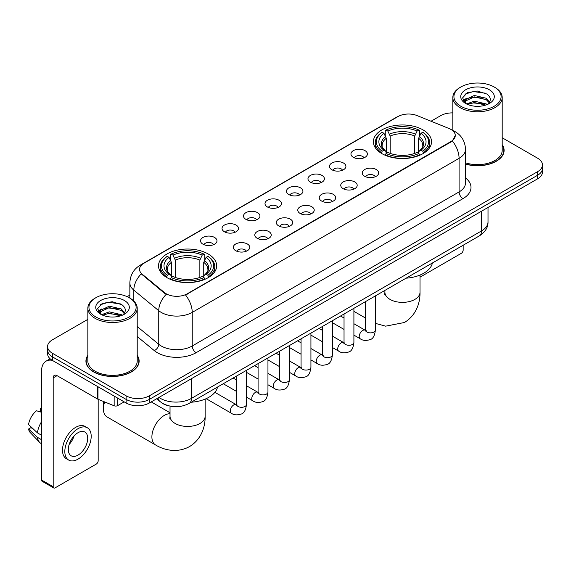 <?xml version="1.0" encoding="UTF-8"?>
<svg xmlns="http://www.w3.org/2000/svg" width="571" height="571" viewBox="0 0 571 571"><rect width="100%" height="100%" fill="white"/><g stroke="black" fill="none" stroke-linecap="round" stroke-linejoin="round"><path stroke-width="0.86" d="M208.137 253.945A29.071 16.787 0 0 0 176.453 250.312A29.071 16.787 0 0 0 158.51 265.815A29.071 16.787 0 0 0 167.025 277.684A29.071 16.787 0 0 0 198.708 281.325A29.071 16.787 0 0 0 216.652 265.815A29.071 16.787 0 0 0 208.137 253.945M423.018 129.888A29.071 16.787 0 0 0 391.335 126.248A29.071 16.787 0 0 0 373.384 141.758A29.071 16.787 0 0 0 381.899 153.628A29.071 16.787 0 0 0 413.582 157.261A29.071 16.787 0 0 0 431.533 141.758A29.071 16.787 0 0 0 423.018 129.888M353.356 157.339A8.23 4.754 180 0 1 351.722 155.997A8.23 4.754 180 0 1 354.448 150.094A8.23 4.754 180 0 1 364.99 150.623A8.23 4.754 180 0 1 366.625 155.997A8.23 4.754 180 0 1 353.356 157.339M363.991 157.839A4.939 2.848 0 0 0 362.664 156.447A4.939 2.848 0 0 0 357.803 155.726A4.939 2.848 0 0 0 354.355 157.839M331.865 169.751A8.23 4.754 180 0 1 330.238 168.402A8.23 4.754 180 0 1 332.957 162.499A8.23 4.754 180 0 1 343.506 163.028A8.23 4.754 180 0 1 345.134 168.402A8.23 4.754 180 0 1 331.865 169.751M342.5 170.244A4.939 2.848 0 0 0 341.173 168.852A4.939 2.848 0 0 0 336.312 168.131A4.939 2.848 0 0 0 332.872 170.244M310.381 182.156A8.23 4.754 180 0 1 308.747 180.807A8.23 4.754 180 0 1 311.473 174.904A8.23 4.754 180 0 1 322.015 175.44A8.23 4.754 180 0 1 323.65 180.807A8.23 4.754 180 0 1 310.381 182.156M321.016 182.649A4.939 2.848 0 0 0 319.689 181.257A4.939 2.848 0 0 0 314.828 180.536A4.939 2.848 0 0 0 311.381 182.649M288.89 194.561A8.23 4.754 180 0 1 287.256 193.219A8.23 4.754 180 0 1 289.982 187.309A8.23 4.754 180 0 1 300.524 187.845A8.23 4.754 180 0 1 302.159 193.219A8.23 4.754 180 0 1 288.89 194.561M299.525 195.054A4.939 2.848 0 0 0 298.198 193.662A4.939 2.848 0 0 0 293.337 192.941A4.939 2.848 0 0 0 289.897 195.054M267.406 206.966A8.23 4.754 180 0 1 265.772 205.624A8.23 4.754 180 0 1 268.498 199.722A8.23 4.754 180 0 1 279.041 200.25A8.23 4.754 180 0 1 280.675 205.624A8.23 4.754 180 0 1 267.406 206.966M278.034 207.459A4.939 2.848 0 0 0 276.714 206.074A4.939 2.848 0 0 0 271.846 205.346A4.939 2.848 0 0 0 268.406 207.459M245.915 219.371A8.23 4.754 180 0 1 244.281 218.029A8.23 4.754 180 0 1 247.007 212.126A8.23 4.754 180 0 1 257.55 212.655A8.23 4.754 180 0 1 259.184 218.029A8.23 4.754 180 0 1 245.915 219.371M256.55 219.864A4.939 2.848 0 0 0 255.223 218.479A4.939 2.848 0 0 0 250.362 217.751A4.939 2.848 0 0 0 246.915 219.864M224.432 231.776A8.23 4.754 180 0 1 222.797 230.434A8.23 4.754 180 0 1 225.524 224.531A8.23 4.754 180 0 1 236.066 225.06A8.23 4.754 180 0 1 237.7 230.434A8.23 4.754 180 0 1 224.432 231.776M235.059 232.269A4.939 2.848 0 0 0 233.739 230.884A4.939 2.848 0 0 0 228.871 230.163A4.939 2.848 0 0 0 225.431 232.269M202.941 244.181A8.23 4.754 180 0 1 201.306 242.839A8.23 4.754 180 0 1 204.033 236.936A8.23 4.754 180 0 1 214.575 237.465A8.23 4.754 180 0 1 216.209 242.839A8.23 4.754 180 0 1 202.941 244.181M213.575 244.674A4.939 2.848 0 0 0 212.248 243.289A4.939 2.848 0 0 0 207.387 242.568A4.939 2.848 0 0 0 203.94 244.674M364.641 176.268A8.23 4.754 180 0 1 363.006 174.919A8.23 4.754 180 0 1 365.733 169.016A8.23 4.754 180 0 1 376.275 169.544A8.23 4.754 180 0 1 377.909 174.919A8.23 4.754 180 0 1 364.641 176.268M375.275 176.76A4.939 2.848 0 0 0 373.948 175.368A4.939 2.848 0 0 0 369.087 174.647A4.939 2.848 0 0 0 365.647 176.76M343.157 188.673A8.23 4.754 180 0 1 341.522 187.324A8.23 4.754 180 0 1 344.249 181.421A8.23 4.754 180 0 1 354.791 181.956A8.23 4.754 180 0 1 356.425 187.324A8.23 4.754 180 0 1 343.157 188.673M353.784 189.165A4.939 2.848 0 0 0 352.464 187.773A4.939 2.848 0 0 0 347.596 187.052A4.939 2.848 0 0 0 344.156 189.165M321.666 201.078A8.23 4.754 180 0 1 320.031 199.736A8.23 4.754 180 0 1 322.758 193.826A8.23 4.754 180 0 1 333.3 194.361A8.23 4.754 180 0 1 334.934 199.736A8.23 4.754 180 0 1 321.666 201.078M332.301 201.57A4.939 2.848 0 0 0 330.973 200.178A4.939 2.848 0 0 0 326.112 199.457A4.939 2.848 0 0 0 322.665 201.57M300.182 213.483A8.23 4.754 180 0 1 298.547 212.141A8.23 4.754 180 0 1 301.274 206.238A8.23 4.754 180 0 1 311.816 206.766A8.23 4.754 180 0 1 313.45 212.141A8.23 4.754 180 0 1 300.182 213.483M310.81 213.975A4.939 2.848 0 0 0 309.489 212.583A4.939 2.848 0 0 0 304.621 211.862A4.939 2.848 0 0 0 301.181 213.975M278.691 225.888A8.23 4.754 180 0 1 277.056 224.546A8.23 4.754 180 0 1 279.783 218.643A8.23 4.754 180 0 1 290.325 219.171A8.23 4.754 180 0 1 291.959 224.546A8.23 4.754 180 0 1 278.691 225.888M289.326 226.38A4.939 2.848 0 0 0 287.998 224.995A4.939 2.848 0 0 0 283.137 224.267A4.939 2.848 0 0 0 279.69 226.38M257.2 238.293A8.23 4.754 180 0 1 255.572 236.951A8.23 4.754 180 0 1 258.299 231.048A8.23 4.754 180 0 1 268.841 231.576A8.23 4.754 180 0 1 270.468 236.951A8.23 4.754 180 0 1 257.2 238.293M267.835 238.785A4.939 2.848 0 0 0 266.514 237.4A4.939 2.848 0 0 0 261.646 236.68A4.939 2.848 0 0 0 258.206 238.785M235.716 250.698A8.23 4.754 180 0 1 234.081 249.356A8.23 4.754 180 0 1 236.808 243.453A8.23 4.754 180 0 1 247.35 243.981A8.23 4.754 180 0 1 248.985 249.356A8.23 4.754 180 0 1 235.716 250.698M246.351 251.19A4.939 2.848 0 0 0 245.023 249.805A4.939 2.848 0 0 0 240.163 249.084A4.939 2.848 0 0 0 236.715 251.19M448.963 128.482A14.81 8.551 180 0 1 450.94 129.439A14.81 8.551 180 0 1 455.28 135.484A14.81 8.551 180 0 1 450.94 141.529L187.195 293.808A14.81 8.551 180 0 1 164.591 292.666L142.229 274.223A14.81 8.551 180 0 1 139.545 269.319A14.81 8.551 180 0 1 143.885 263.274L398.058 116.527A14.81 8.551 180 0 1 417.03 115.57L448.963 128.482M167.903 405.603A16.459 9.5 180 0 1 161.258 402.491M87.848 355.369A26.601 15.36 0 0 0 85.928 361.1A26.601 15.36 0 0 0 93.715 371.964A26.601 15.36 0 0 0 122.708 375.29A26.601 15.36 0 0 0 139.131 361.1A26.601 15.36 0 0 0 137.211 355.369M86.2 362.485A26.601 15.36 0 0 0 86.107 362.892M455.28 135.484L452.375 140.93L450.94 141.972L185.525 295A19.2 11.085 60 0 1 192.234 312.394A21.941 12.669 180 0 1 161.208 312.394A21.941 12.669 180 0 1 158.745 310.703L133.828 290.154A21.941 12.669 180 0 1 129.86 282.888L129.86 298.105M87.848 319.367L52.411 339.824A16.459 9.5 0 0 0 47.593 346.547L47.593 353.713A16.459 9.5 0 0 0 52.411 360.429L126.105 402.976L126.105 399.393A16.459 9.5 0 0 0 149.374 399.393L537.632 175.233A16.459 9.5 0 0 0 542.45 168.516A16.459 9.5 0 0 1 537.632 175.233L149.374 399.393A16.459 9.5 0 0 1 126.105 399.393L52.411 356.846L126.105 399.393L126.105 395.81A16.459 9.5 0 0 0 149.374 395.81L537.632 171.65A16.459 9.5 0 0 0 542.45 164.933A16.459 9.5 0 0 0 537.632 158.217L502.195 137.761M47.593 350.13A16.459 9.5 0 0 0 52.411 356.846A16.459 9.5 0 0 1 47.593 350.13M167.917 295L164.591 293.316L141.23 273.866A19.2 12.84 129.5 0 0 133.828 290.154L133.828 301.045M465.515 164.091A26.601 15.36 0 0 0 504.114 150.38A26.601 15.36 0 0 0 502.195 144.649M452.824 112.894A16.459 9.5 0 0 0 440.662 115.67L431.026 121.23M129.86 295.107L127.155 296.67M47.593 346.547A16.459 9.5 0 0 0 52.411 353.263L126.105 395.81M138.953 362.892A26.601 15.36 0 0 0 138.86 362.485M503.936 152.171A26.601 15.36 0 0 0 503.843 151.765M126.105 402.976A16.459 9.5 0 0 0 149.374 402.976L537.632 178.816A16.459 9.5 0 0 0 542.45 172.099L542.45 164.933M420.013 277.178A2.741 1.585 120 0 0 420.106 277.128L461.218 253.388A2.741 1.585 120 0 0 463.16 250.034L463.16 245.23M460.833 106.263A23.589 13.618 0 0 0 494.186 106.263A23.589 13.618 0 0 0 494.186 87.006L494.964 87.456A24.681 14.254 0 0 1 502.195 97.527A24.681 14.254 0 0 1 486.956 110.695A24.681 14.254 0 0 1 460.055 107.605A24.681 14.254 0 0 1 452.824 97.527A24.681 14.254 0 0 1 460.055 87.456L460.833 87.006A23.589 13.618 0 0 0 460.833 106.263M465.515 162.835A24.681 14.254 0 0 0 502.195 150.38L502.195 97.527M465.515 163.913A26.33 15.203 0 0 0 503.843 150.38A26.33 15.203 0 0 0 502.195 145.091M466.536 103.965L474.301 101.146L486.278 103.943L487.127 104.579M467.713 104.5L474.301 102.566L485.8 105.064M466.321 103.858L465.115 101.195L465.536 99.568L474.301 95.457L486.278 98.255L489.568 102.145M465.151 103.073L465.115 101.195M465.194 101.902L465.536 100.996L474.301 96.877L486.278 99.682L489.19 102.737M487.648 104.357A12.398 7.159 0 0 0 488.176 103.886C491.338 100.439 490.924 97.163 486.927 94.051L477.228 91.003L467.228 92.738L462.581 97.891L465.593 103.408M489.383 89.783A16.787 9.693 0 0 0 465.679 89.761A16.787 9.693 0 0 0 465.572 103.444A16.787 9.693 0 0 0 465.643 103.487A16.787 9.693 0 0 0 489.454 103.444A16.787 9.693 0 0 0 489.383 89.783M489.233 103.572L490.439 102.744M494.964 87.456L494.186 87.006A23.589 13.618 0 0 0 460.833 87.006M464.93 94.158L473.323 91.574L485.543 93.209M463.309 101.081L465.601 99.454M469.383 97.984L473.323 97.263L483.209 98.112M469.383 103.665L473.323 102.951L483.209 103.801M463.052 100.624L466.55 98.269M381.378 153.314L382.156 151.236A26.109 15.074 0 0 1 382.156 132.279L383.955 133.314A23.589 13.618 0 0 0 383.955 150.202L385.725 151.208L386.303 153.328M386.303 152.464L386.303 138.282L383.955 133.314M385.261 135.563L385.261 130.481L386.039 130.038A26.109 15.074 0 0 1 418.878 130.038L417.087 131.073A23.589 13.618 0 0 0 387.83 131.073L390.179 136.041L390.179 153.385M414.739 153.385L414.739 136.041L417.087 131.073M406.088 278.184A30.17 17.415 0 0 0 432.411 262.981M385.261 154.82A27.208 15.71 0 0 0 419.656 154.82L418.878 153.478A26.109 15.074 0 0 1 386.039 153.478L385.261 155.291M419.656 155.291L419.656 154.82M382.156 132.279L381.378 132.722A27.208 15.71 0 0 0 375.254 142.65A27.208 15.71 0 0 0 381.378 152.585M418.878 130.038L419.656 130.481L419.656 135.563M386.039 153.478L387.83 152.443A23.589 13.618 0 0 0 417.087 152.443L418.878 153.478M383.955 150.202L382.156 151.236M387.83 131.073L386.039 130.038M385.725 136.369A21.098 12.184 0 0 0 385.725 151.208L385.825 151.272C382.827 148.374 381.606 146.412 382.163 145.369A20.292 11.72 0 0 1 386.303 138.282M423.539 152.585A27.208 15.71 0 0 0 429.663 142.65A27.208 15.71 0 0 0 423.539 132.722L422.761 132.279A26.109 15.074 0 0 1 422.761 151.236L423.539 153.314M422.761 151.236L420.963 150.202A23.589 13.618 0 0 0 420.963 133.314L422.761 132.279M420.963 133.314L418.614 138.282L418.614 152.464L419.193 151.208L420.963 150.202M418.614 138.282A20.292 11.72 0 0 1 422.754 145.369C423.304 146.412 422.083 148.381 419.093 151.272L419.193 151.208A21.098 12.184 0 0 0 419.193 136.369M418.614 153.328L418.614 152.464M104.657 401.941A17.551 10.135 120 0 0 103.415 408.915L103.415 404.432A12.07 6.966 -60 0 1 103.736 401.57M103.415 408.915A17.551 10.135 120 0 0 107.048 416.944L155.533 444.937A17.551 10.135 -60 0 1 152.842 430.869A17.551 10.135 -60 0 1 164.312 415.402A17.551 10.135 -60 0 1 170.03 413.718M166.504 277.378L167.282 275.293A26.109 15.074 0 0 1 167.282 256.336L169.073 257.371A23.589 13.618 0 0 0 169.073 274.258L170.85 275.265L171.421 277.385M171.421 276.521L171.421 262.339L169.073 257.371M170.379 259.619L170.379 254.545L171.157 254.095A26.109 15.074 0 0 1 204.004 254.095L202.205 255.13A23.589 13.618 0 0 0 172.956 255.13L175.304 260.098L175.304 277.442M199.864 277.442L199.864 260.098L202.205 255.13M191.206 402.241A30.17 17.415 0 0 0 217.53 387.045M170.379 278.884A27.208 15.71 0 0 0 204.782 278.884L204.004 277.535A26.109 15.074 0 0 1 171.157 277.535L170.379 279.347M204.782 279.347L204.782 278.884M167.282 256.336L166.504 256.779A27.208 15.71 0 0 0 160.372 266.714A27.208 15.71 0 0 0 166.504 276.642M204.004 254.095L204.782 254.545L204.782 259.619M171.157 277.535L172.956 276.5A23.589 13.618 0 0 0 202.205 276.5L204.004 277.535M169.073 274.258L167.282 275.293M172.956 255.13L171.157 254.095M170.85 260.426A21.098 12.184 0 0 0 170.85 275.265L170.95 275.336C167.953 272.431 166.732 270.468 167.289 269.433A20.292 11.72 0 0 1 171.421 262.339M208.658 276.642A27.208 15.71 0 0 0 214.789 266.714A27.208 15.71 0 0 0 208.658 256.779L207.88 256.336A26.109 15.074 0 0 1 207.88 275.293L208.658 277.378M207.88 275.293L206.088 274.258A23.589 13.618 0 0 0 206.088 257.371L207.88 256.336M206.088 257.371L203.74 262.339L203.74 276.521L204.311 275.265L206.088 274.258M203.74 262.339A20.292 11.72 0 0 1 207.88 269.433C208.429 270.476 207.209 272.438 204.211 275.336L204.311 275.265A21.098 12.184 0 0 0 204.311 260.426M203.74 277.385L203.74 276.521M117.669 398.101L117.669 405.61L124.164 401.856M52.225 360.322A21.941 12.669 -120 0 0 46.094 361.136A21.941 12.669 -120 0 0 41.547 371.179L41.547 480.011L53.189 486.728L53.189 377.895A5.489 3.169 60 0 1 54.324 375.383A5.489 3.169 60 0 1 57.064 375.654L97.62 399.072L97.62 386.531M53.189 486.728A2.741 1.585 120 0 0 53.753 487.984L42.118 481.267A2.741 1.585 -60 0 1 41.547 480.011M53.753 487.984A2.741 1.585 120 0 0 55.123 487.848L96.235 464.109A2.741 1.585 120 0 0 98.176 460.754L98.176 399.322M117.669 405.61A2.741 1.585 180 0 1 114.157 405.781L97.984 399.25A2.741 1.585 180 0 1 97.62 399.072M78.006 455.108A13.711 7.915 120 0 0 86.97 443.025A13.711 7.915 120 0 0 84.865 432.033A13.711 7.915 120 0 0 78.006 432.711A13.711 7.915 120 0 0 69.048 444.802A13.711 7.915 120 0 0 71.154 455.786A13.711 7.915 120 0 0 78.006 455.108M69.148 444.481A13.711 7.915 120 0 0 74.073 435.951M41.547 408.879L40.384 408.522L40.384 411.277L41.547 411.948M87.334 427.758L85.008 426.416A18.65 10.77 120 0 0 75.679 427.344A18.65 10.77 120 0 0 63.495 443.774A18.65 10.77 120 0 0 66.357 458.72L68.684 460.062A18.65 10.77 120 0 0 78.006 459.141A18.65 10.77 120 0 0 90.189 442.703A18.65 10.77 120 0 0 87.334 427.758A18.65 10.77 120 0 0 78.006 428.685A18.65 10.77 120 0 0 65.822 445.116A18.65 10.77 120 0 0 68.684 460.062M41.547 421.698A18.101 10.449 120 0 0 37.429 432.854L28.55 424.546A14.261 8.237 120 0 1 36.508 410.763L41.547 412.291M41.547 435.23L37.429 432.854M33.354 429.042L30.934 427.643L28.55 429.021L37.429 437.329L41.547 439.713M37.429 437.329A18.101 10.449 120 0 0 39.663 442.389A18.101 10.449 120 0 0 41.033 443.467L41.547 443.76M41.547 408.201A14.261 8.237 120 0 0 40.384 408.522M28.55 429.021A14.261 8.237 120 0 0 30.234 432.575L39.663 442.389M95.849 316.984A23.589 13.618 0 0 0 129.21 316.984A23.589 13.618 0 0 0 129.21 297.727L129.981 298.176A24.681 14.254 0 0 1 137.211 308.247A24.681 14.254 0 0 1 121.973 321.416A24.681 14.254 0 0 1 95.071 318.325A24.681 14.254 0 0 1 87.848 308.247A24.681 14.254 0 0 1 95.071 298.176L95.849 297.727A23.589 13.618 0 0 0 95.849 316.984M87.848 308.247L87.848 361.1A24.681 14.254 0 0 0 95.071 371.179A24.681 14.254 0 0 0 121.973 374.269A24.681 14.254 0 0 0 137.211 361.1L137.211 308.247M87.848 355.812A26.33 15.203 0 0 0 86.2 361.1A26.33 15.203 0 0 0 93.908 371.849A26.33 15.203 0 0 0 122.608 375.147A26.33 15.203 0 0 0 138.86 361.1A26.33 15.203 0 0 0 137.211 355.812M101.552 314.685L109.318 311.866L121.295 314.664L122.144 315.299M102.73 315.221L109.318 313.286L120.816 315.784M101.338 314.578L100.132 311.916L100.553 310.289L109.318 306.177L121.295 308.975L124.585 312.865M100.168 313.793L100.132 311.916M100.211 312.623L100.553 311.716L109.318 307.598L121.295 310.403L124.207 313.458M122.672 315.078A12.398 7.159 0 0 0 123.193 314.607C126.355 311.159 125.941 307.883 121.944 304.771L112.244 301.724L102.245 303.465L97.598 308.611L100.61 314.129M124.399 300.503A16.787 9.693 0 0 0 100.696 300.482A16.787 9.693 0 0 0 100.589 314.164A16.787 9.693 0 0 0 100.66 314.207A16.787 9.693 0 0 0 124.471 314.164A16.787 9.693 0 0 0 124.399 300.503M124.25 314.293L125.456 313.465M129.981 298.176L129.21 297.727A23.589 13.618 0 0 0 95.849 297.727M99.946 304.878L108.347 302.295L120.56 303.929M98.326 311.802L100.617 310.174M104.4 308.704L108.347 307.983L118.226 308.832M104.4 314.385L108.347 313.672L118.226 314.521M98.069 311.345L101.567 308.997M142.229 274.223L142.229 274.872M164.591 292.666L164.591 293.316M187.195 293.808L187.195 294.251M450.94 141.529L450.94 141.972M465.515 177.938A27.429 15.831 180 0 1 462.967 198.637L196.117 352.7A5.489 3.169 60 0 1 192.234 345.983L459.084 191.92A21.941 12.669 0 0 0 465.515 182.963L465.515 149.374A21.941 12.669 180 0 1 459.084 158.331A19.2 11.085 -120 0 0 452.375 140.93M196.117 352.7A27.429 15.831 180 0 1 157.325 352.7A27.429 15.831 180 0 1 154.256 350.587L137.211 336.533M166.225 294.329A19.2 12.84 129.5 0 0 158.745 310.703L158.745 344.292A21.941 12.669 0 0 0 161.208 345.983A21.941 12.669 0 0 0 192.234 345.983L192.234 312.394L459.084 158.331L459.084 191.92A5.489 3.169 60 0 0 462.967 198.637M465.515 149.374C465.144 141.48 461.675 135.563 455.108 131.623L452.339 130.274A19.2 8.993 112 0 0 452.082 130.181M142.25 264.394A19.2 11.085 -120 0 0 140.266 265.144C133.7 269.084 130.231 275.001 129.86 282.888M140.266 265.144L396.445 117.241A19.2 11.085 60 0 1 397.901 116.62M149.374 395.81L149.374 402.976M537.632 171.65L537.632 178.816M52.411 353.263L52.411 360.429M137.211 326.533L158.745 344.292A5.489 3.669 -50.5 0 1 154.256 350.587M158.959 397.445A21.941 12.669 0 0 0 160.43 398.387A21.941 12.669 0 0 0 191.456 398.387L481.581 230.884A21.941 12.669 0 0 0 488.012 221.926C488.169 227.372 485.271 232.033 479.312 235.909L189.187 403.404A10.97 6.331 60 0 0 191.456 398.387L191.456 378.68M481.581 211.177L481.581 230.884A10.97 6.331 60 0 1 479.312 235.909M158.067 397.958A10.97 7.337 129.5 0 0 159.98 401.527L156.647 398.779M420.013 275.058L420.013 292.245A17.551 10.135 180 0 1 414.867 299.411A17.551 10.135 180 0 1 390.05 299.411A17.551 10.135 180 0 1 384.904 292.245L384.676 294.315M414.739 136.041A20.292 11.72 0 0 0 390.179 136.041M415.31 134.128A21.098 12.184 0 0 0 389.608 134.128M205.132 399.115L205.132 416.302A17.551 10.135 180 0 1 199.993 423.468A17.551 10.135 180 0 1 175.169 423.468A17.551 10.135 180 0 1 170.03 416.302L169.801 418.372M199.864 260.098A20.292 11.72 0 0 0 175.304 260.098M200.435 258.185A21.098 12.184 0 0 0 174.726 258.185M375.397 295.899L375.397 330.017A4.939 2.848 180 0 1 373.727 332.158A4.939 2.848 180 0 1 366.967 332.036A4.939 2.848 180 0 1 365.526 330.017L365.361 331.087L365.804 330.723M375.397 330.017C374.719 335.755 372.942 338.953 370.072 339.624C365.99 340.887 362.713 340.601 360.237 338.774A4.939 2.848 -60 0 1 359.48 334.82A4.939 2.848 -60 0 1 362.699 330.466A4.939 2.848 -60 0 1 362.92 330.352A4.939 2.848 -60 0 1 365.169 330.224L366.175 330.616M353.906 308.304L353.906 342.422A4.939 2.848 180 0 1 352.236 344.563A4.939 2.848 180 0 1 345.484 344.441A4.939 2.848 180 0 1 344.035 342.422L343.878 343.492L344.32 343.128M353.906 342.422C353.235 348.16 351.458 351.358 348.581 352.029C344.506 353.292 341.23 353.006 338.746 351.179A4.939 2.848 -60 0 1 337.989 347.225A4.939 2.848 -60 0 1 341.215 342.871A4.939 2.848 -60 0 1 341.437 342.757A4.939 2.848 -60 0 1 343.685 342.629L344.684 343.021M332.422 320.709L332.422 354.834A4.939 2.848 180 0 1 330.752 356.968A4.939 2.848 180 0 1 323.993 356.846A4.939 2.848 180 0 1 322.551 354.834L322.387 355.897L322.829 355.533M332.422 354.834C331.744 360.565 329.967 363.763 327.097 364.434C323.015 365.697 319.739 365.411 317.262 363.584A4.939 2.848 -60 0 1 316.505 359.63A4.939 2.848 -60 0 1 319.724 355.276A4.939 2.848 -60 0 1 319.946 355.162A4.939 2.848 -60 0 1 322.194 355.034L323.2 355.433M310.931 333.114L310.931 367.239A4.939 2.848 180 0 1 309.261 369.373A4.939 2.848 180 0 1 302.509 369.251A4.939 2.848 180 0 1 301.06 367.239L300.903 368.302L301.345 367.938M310.931 367.239C310.26 372.97 308.483 376.175 305.606 376.846C301.531 378.102 298.248 377.824 295.771 375.989A4.939 2.848 -60 0 1 295.014 372.035A4.939 2.848 -60 0 1 298.24 367.688A4.939 2.848 -60 0 1 298.462 367.567A4.939 2.848 -60 0 1 300.71 367.438L301.709 367.838M289.447 345.526L289.447 379.644A4.939 2.848 180 0 1 287.777 381.778A4.939 2.848 180 0 1 281.018 381.656A4.939 2.848 180 0 1 279.569 379.644L279.412 380.707L279.854 380.343M289.447 379.644C288.769 385.375 286.992 388.58 284.122 389.251C280.04 390.514 276.764 390.229 274.28 388.394A4.939 2.848 -60 0 1 273.523 384.44A4.939 2.848 -60 0 1 276.749 380.093A4.939 2.848 -60 0 1 276.971 379.972A4.939 2.848 -60 0 1 279.219 379.843L280.225 380.243M267.956 357.931L267.956 392.049A4.939 2.848 180 0 1 266.286 394.19A4.939 2.848 180 0 1 259.527 394.061A4.939 2.848 180 0 1 258.085 392.049L257.928 393.112L258.37 392.748M267.956 392.049C267.278 397.78 265.508 400.985 262.631 401.656C258.556 402.919 255.273 402.634 252.796 400.799A4.939 2.848 -60 0 1 252.039 396.845A4.939 2.848 -60 0 1 255.266 392.498A4.939 2.848 -60 0 1 255.48 392.377A4.939 2.848 -60 0 1 257.735 392.248L258.734 392.648M246.472 370.336L246.472 404.454A4.939 2.848 180 0 1 244.795 406.595A4.939 2.848 180 0 1 238.043 406.466A4.939 2.848 180 0 1 236.594 404.454L236.437 405.517L236.879 405.153M246.472 404.454C245.794 410.185 244.017 413.39 241.14 414.061C237.065 415.324 233.789 415.038 231.305 413.211A4.939 2.848 -60 0 1 230.548 409.25A4.939 2.848 -60 0 1 233.775 404.903A4.939 2.848 -60 0 1 233.996 404.782A4.939 2.848 -60 0 1 236.244 404.661L237.243 405.053M53.189 377.895L57.064 375.654M97.984 386.738L97.984 399.25M114.157 405.781L114.157 396.074M396.445 117.241L399.964 115.599M189.187 403.404C180.357 407.844 171.528 407.844 162.699 403.404L159.98 401.527M488.012 221.926L488.012 207.466M503.843 152.578L503.843 150.38M452.824 130.481L452.824 97.527M420.013 292.245C420.249 302.387 416.395 315.278 404.418 322.508L385.625 326.162L375.397 323.372M365.526 318.054L353.906 311.352M375.254 147.675L375.254 142.65M429.663 147.675L429.663 142.65M384.904 290.411L384.904 292.245M205.132 416.302C205.367 426.444 201.513 439.335 189.543 446.565C177.296 453.317 164.205 450.219 155.533 444.937M160.372 271.732L160.372 266.714M214.789 271.732L214.789 266.714M170.03 412.769L151.222 401.913M170.03 406.131L170.03 416.302M360.237 338.774L353.906 335.12M344.035 329.424L332.422 322.715M365.526 301.602L365.526 330.017M365.169 330.224L353.906 323.721M344.035 318.018L340.559 316.013M338.746 351.179L332.422 347.525M322.551 341.829L310.931 335.12M344.035 314.007L344.035 342.422M343.685 342.629L332.422 336.126M322.551 330.423L319.075 328.418M317.262 363.584L310.931 359.93M301.06 354.234L289.447 347.525M322.551 326.412L322.551 354.834M322.194 355.034L310.931 348.531M301.06 342.828L297.584 340.823M295.771 375.989L289.447 372.342M279.569 366.639L267.956 359.93M301.06 338.817L301.06 367.239M300.71 367.438L289.447 360.936M279.569 355.241L276.093 353.228M274.28 388.394L267.956 384.747M258.085 379.044L246.472 372.342M279.569 351.222L279.569 379.644M279.219 379.843L267.956 373.341M258.085 367.645L254.609 365.64M252.796 400.799L246.472 397.152M236.594 391.449L223.247 383.741M258.085 363.627L258.085 392.049M257.735 392.248L246.472 385.753M236.594 380.05L233.118 378.045M231.305 413.211L206.145 398.679M236.594 376.039L236.594 404.454M236.244 404.661L214.903 392.334M46.094 361.136L50.141 358.795M138.86 363.299L138.86 361.1M86.2 363.299L86.2 361.1"/></g></svg>
